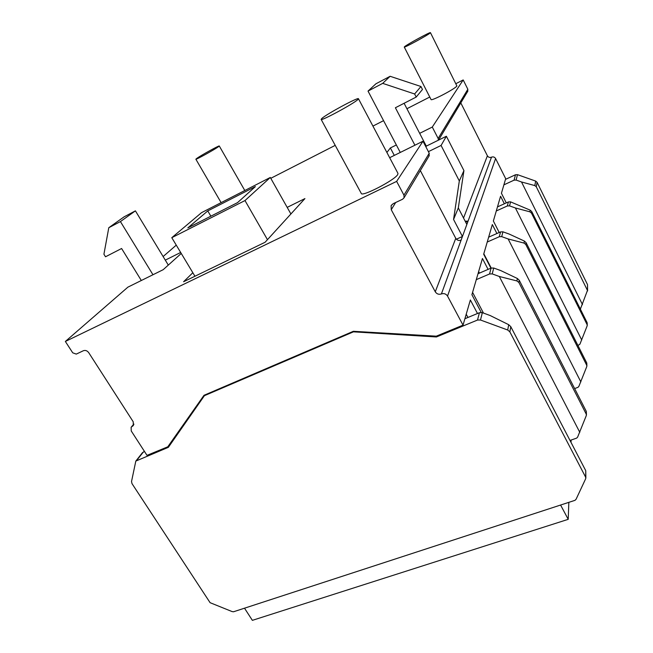 <?xml version="1.0" encoding="UTF-8"?>
<svg xmlns="http://www.w3.org/2000/svg" width="653" height="653" viewBox="0 0 653 653"><rect width="100%" height="100%" fill="white"/><g stroke="black" fill="none" stroke-linecap="round" stroke-linejoin="round"><path stroke-width="0.98" d="M560.592 505.038L244.508 608.196L252.368 620.35L568.216 519.331L560.592 505.038M571.097 440.057L571.016 442.391M568.836 502.345L568.216 519.331M357.917 99.501L358.448 98.734C358.448 96.848 326.614 114.03 321.847 118.462L321.137 119.393C320.745 121.491 353.926 103.574 357.917 99.501M321.137 119.393L361.28 193.443C361.803 197.149 394.632 180.204 397.693 174.604L397.995 173.445L358.448 98.734M430.27 32.895L430.441 32.65C430.645 31.605 406.697 44.624 404.501 46.747L404.264 47.049C403.84 48.216 428.466 34.821 430.27 32.895M404.264 47.049L431.037 99.509C431.053 101.501 455.525 88.686 456.888 85.959L430.441 32.65M218.38 146.77L219.277 145.986C219.498 145.154 201.255 155.21 196.871 158.328L195.859 159.201C195.516 160.099 214.266 149.757 218.38 146.77M453.566 219.457L459.32 180.954L441.077 145.456L446.374 136.257L463.932 170.604L458.308 207.94L453.566 219.457L462.438 236.492L461.018 240.206C458.79 240.908 457.035 240.288 455.761 238.337L420.328 170.572M458.308 207.94L466.854 224.444L462.438 236.492M425.878 146.794L426.295 146.133L404.101 103.28M414.631 93.983L382.691 83.364L368.023 91.094L375.932 83.78L390.119 76.287L420.948 86.506L414.631 93.983L416.206 97.052L395.392 107.753L414.9 145.219M353.338 331.3L204.005 395.302L167.78 446.807L147.007 455.361L131.253 430.98L131.131 427.25L133.343 425.536L133.22 421.789L88.71 352.653C87.192 350.677 85.429 350.024 83.421 350.71L76.279 354.097L72.728 352.824L65.357 341.462L396.64 181.387L403.946 195.149L404.044 197.81L402.599 199.222L393.122 203.72L391.123 205.687L391.245 209.711L435.273 291.793C436.775 294.046 438.816 294.756 441.395 293.94C443.983 293.124 446.023 293.842 447.534 296.087L463.034 325.145L436.277 336.173L353.338 331.3M135.963 460.896L142.452 452.684L144.501 451.476M173.225 439.575L173.984 439.257M108.79 227.717L120.421 221.587L135.416 210.854L124.07 216.853L108.79 227.717L103.925 254.213L105.517 256.776L121.605 248.507L141.326 280.504M456.006 83.617L463.189 79.944L432.286 127.057L419.675 133.343M463.189 79.944L467.842 89.265L438.147 138.469L432.286 127.057M438.147 138.469L438.367 140.191M467.842 89.265L467.654 91.436M460.798 102.896L487.399 155.798C488.379 157.34 489.75 157.806 491.497 157.177C493.244 156.54 494.615 157.006 495.594 158.548L505.691 178.693L501.439 193.272L506.295 202.903M181.256 253.446L163.201 269.681L127.906 287.14L65.357 341.462M396.347 144.966L390.363 147.953L386.903 152.484M270.783 178.31L335.218 145.366M372.928 126.086L383.564 120.658M406.917 108.716L429.772 97.028M176.261 245.136L163.119 256.547M180.669 252.466L165.291 260.131M389.661 157.7L422.989 141.219L396.64 181.387M192.839 272.734L183.583 281.745L265.085 242.271L304.927 198.594L287.189 207.376M488.656 237.17L500.549 231.905L502.932 231.823L509.275 234.101L524.408 241.079L524.033 243.079L525.771 244.467L586.753 365.321L586.786 366.537L578.876 386.38L578.011 387.319L574.632 388.568M478.012 273.721L491.089 268.089L493.717 268.024L500.72 270.562L517.38 278.496L516.923 280.937L518.857 282.447L586.288 414.206L586.321 415.528L577.619 437.11L576.664 438.114L570.004 440.449M497.472 206.903L508.385 201.948L510.564 201.867L530.212 210.16L529.901 211.825L531.485 213.098L587.137 324.696L587.169 325.814L579.921 344.18L577.946 345.519M504.369 203.769L500.573 196.251L493.366 221.016L499.219 232.492M496.909 233.513L492.329 224.55L483.685 254.229L490.909 268.171M488.085 269.387L482.445 258.506L471.899 294.723L481.22 312.42M477.49 313.505L470.356 299.996L463.034 325.145M479.449 273.101L478.641 271.558M491.211 268.048L483.824 253.764M580.852 381.907L508.14 238.949L524.033 243.079M487.236 242.034L499.292 236.721L501.708 236.639L508.14 238.949M586.9 365.917L586.778 363.019L526.098 242.679L524.408 241.079M180.603 429.788L167.78 446.807M464.903 318.721L479.433 312.705L482.355 312.665L490.158 315.53L508.711 324.696L507.708 330.01L509.854 331.846L585.684 477.278L585.733 478.608L576.077 499.259L575.015 500.329L233.537 611.771L232.158 611.6L210.095 602.686L132.004 483.636L131.522 481.539L135.816 461.083L168.352 447.329L204.422 395.677L353.444 331.838L436.416 336.964L477.514 320.043L480.486 320.011L507.708 330.01M579.791 432.319L499.325 276.488L516.923 280.937M476.282 279.655L489.554 273.974L492.223 273.909L499.325 276.488M483.457 313.065L472.576 292.389M467.948 317.464L466.218 314.207M429.021 156.043L429.225 153.259L422.989 141.219M465.173 221.196L468.013 221.114L466.822 224.379M205.034 394.861L204.422 395.677M353.722 331.316L353.444 331.838M436.751 335.977L436.416 336.964M585.863 477.955L585.749 470.699L510.793 326.68L508.711 324.696M586.451 414.859L586.312 411.414L519.249 280.268L517.38 278.496M581.733 340.001L515.413 207.972L529.901 211.825M496.288 210.96L507.332 205.973L509.536 205.883L515.413 207.972M587.276 325.251L587.161 322.77L531.762 211.613L530.212 210.16M582.476 304.6L521.518 181.983L534.823 185.583L536.284 186.766L587.463 290.405L580.37 309.138M503.896 184.856L514.074 180.163L516.115 180.065L521.518 181.983M505.487 179.387L515.495 174.759L517.486 174.661L535.672 181.093L537.092 182.342L587.52 284.626L587.586 290.92M171.788 237.692L244.989 200.561L270.301 177.469L201.532 212.658L171.788 237.692L194.953 276.243M237.529 202.634L255.388 186.587L207.768 210.919L187.827 227.889L237.529 202.634M244.989 200.561L267.461 239.667M270.301 177.469L290.903 213.964M207.768 210.919L210.854 216.192M394.298 155.414L390.363 147.953M468.013 221.114L465.679 222.175M462.365 236.525L456.382 239.21M120.421 221.587L152.965 274.75M135.416 210.854L168.303 265.094M441.077 145.456L428.392 151.651M368.023 91.094L400.281 152.451M416.206 97.052L422.458 89.469L420.948 86.506M446.374 136.257L426.295 146.133M382.691 83.364L390.119 76.287M459.32 180.954L463.932 170.604M487.399 155.798L463.54 218.045M500.549 231.905L499.292 236.721M502.932 231.823L501.708 236.639M526.098 242.679L525.771 244.467M586.778 363.019L586.753 365.321M133.792 424.556L132.233 426.393M429.225 153.259L403.946 195.149M395.677 202.503L391.245 209.711M455.761 238.337L435.273 291.793M491.497 157.177L441.395 293.94M495.594 158.548L447.534 296.087M143.407 451.925L136.779 460.324M479.433 312.705L477.514 320.043M482.355 312.665L480.486 320.011M510.793 326.68L509.854 331.846M585.749 470.699L585.684 477.278M491.089 268.089L489.554 273.974M493.717 268.024L492.223 273.909M519.249 280.268L518.857 282.447M586.312 411.414L586.288 414.206M508.385 201.948L507.332 205.973M510.564 201.867L509.536 205.883M531.762 211.613L531.485 213.098M587.161 322.77L587.137 324.696M515.495 174.759L514.074 180.163M517.486 174.661L516.115 180.065M535.672 181.093L534.823 185.583M537.092 182.342L536.284 186.766M587.52 284.626L587.463 290.405M219.277 145.986L244.81 190.513M467.866 91.085L438.555 140.101M133.865 424.026L131.335 427.013M429.29 155.594L404.044 197.81M391.58 204.952L391.123 205.687M195.859 159.201L221.122 202.634"/></g></svg>
